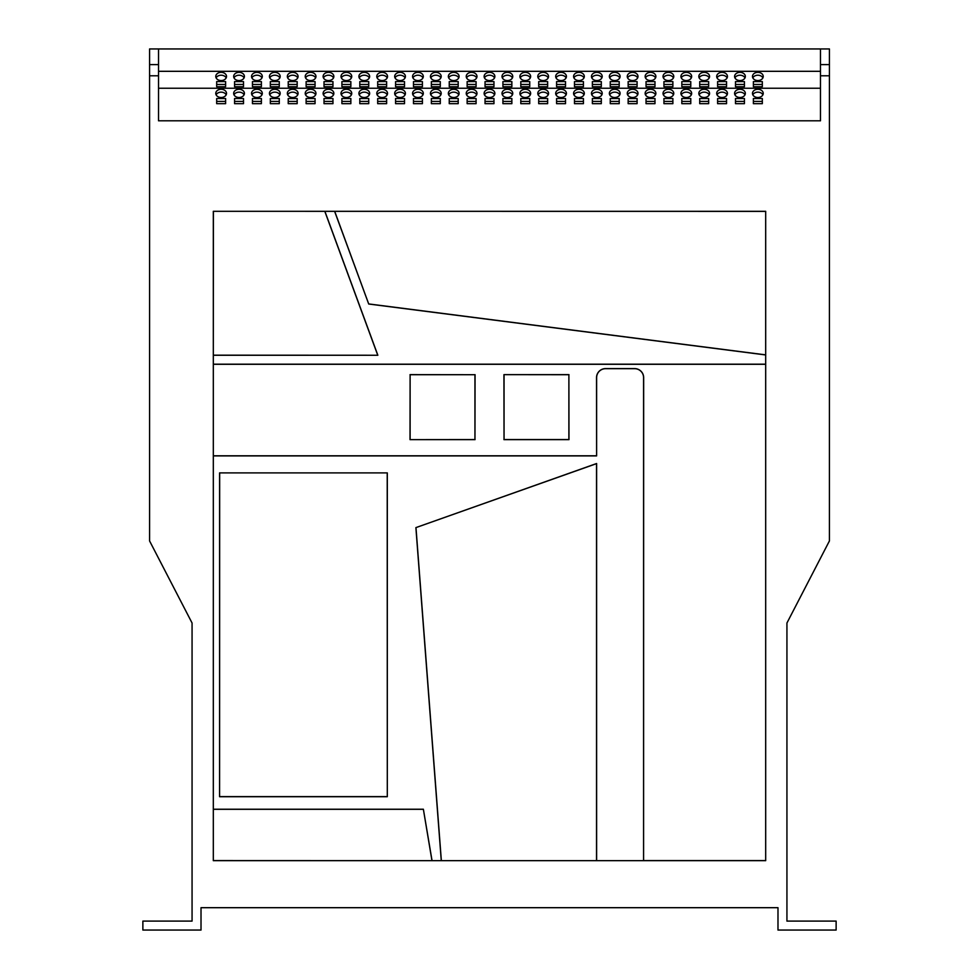 <?xml version="1.0" encoding="UTF-8"?>
<svg xmlns="http://www.w3.org/2000/svg" width="979" height="979" viewBox="0 0 979 979"><rect width="100%" height="100%" fill="white"/><g stroke="black" fill="none" stroke-linecap="round" stroke-linejoin="round"><path stroke-width="1.47" d="M798.105 921.104L824.942 921.104L798.105 921.104M435.826 89.273A5.372 4.112 0 0 0 430.466 93.384A5.372 4.112 0 0 0 435.826 97.496A5.372 4.112 0 0 0 441.199 93.384A5.372 4.112 0 0 0 435.826 89.273M440.856 94.828A5.372 4.112 0 0 0 435.826 92.148A5.372 4.112 0 0 0 430.797 94.828M453.718 89.273A5.372 4.112 0 0 0 448.358 93.384A5.372 4.112 0 0 0 453.718 97.496A5.372 4.112 0 0 0 459.09 93.384A5.372 4.112 0 0 0 453.718 89.273M458.747 94.828A5.372 4.112 0 0 0 453.718 92.148A5.372 4.112 0 0 0 448.688 94.828M400.044 89.273A5.372 4.112 0 0 0 394.684 93.384A5.372 4.112 0 0 0 400.044 97.496A5.372 4.112 0 0 0 405.416 93.384A5.372 4.112 0 0 0 400.044 89.273M405.073 94.828A5.372 4.112 0 0 0 400.044 92.148A5.372 4.112 0 0 0 395.014 94.828M417.935 89.273A5.372 4.112 0 0 0 412.575 93.384A5.372 4.112 0 0 0 417.935 97.496A5.372 4.112 0 0 0 423.307 93.384A5.372 4.112 0 0 0 417.935 89.273M422.965 94.828A5.372 4.112 0 0 0 417.935 92.148A5.372 4.112 0 0 0 412.905 94.828M507.391 89.273A5.372 4.112 0 0 0 502.019 93.384A5.372 4.112 0 0 0 507.391 97.496A5.372 4.112 0 0 0 512.763 93.384A5.372 4.112 0 0 0 507.391 89.273M512.421 94.828A5.372 4.112 0 0 0 507.391 92.148A5.372 4.112 0 0 0 502.362 94.828M525.282 89.273A5.372 4.112 0 0 0 519.91 93.384A5.372 4.112 0 0 0 525.282 97.496A5.372 4.112 0 0 0 530.642 93.384A5.372 4.112 0 0 0 525.282 89.273M530.312 94.828A5.372 4.112 0 0 0 525.282 92.148A5.372 4.112 0 0 0 520.253 94.828M471.609 89.273A5.372 4.112 0 0 0 466.237 93.384A5.372 4.112 0 0 0 471.609 97.496A5.372 4.112 0 0 0 476.981 93.384A5.372 4.112 0 0 0 471.609 89.273M476.638 94.828A5.372 4.112 0 0 0 471.609 92.148A5.372 4.112 0 0 0 466.579 94.828M489.5 89.273A5.372 4.112 0 0 0 484.128 93.384A5.372 4.112 0 0 0 489.5 97.496A5.372 4.112 0 0 0 494.872 93.384A5.372 4.112 0 0 0 489.5 89.273M494.53 94.828A5.372 4.112 0 0 0 489.5 92.148A5.372 4.112 0 0 0 484.47 94.828M292.709 89.273A5.372 4.112 0 0 0 287.337 93.384A5.372 4.112 0 0 0 292.709 97.496A5.372 4.112 0 0 0 298.069 93.384A5.372 4.112 0 0 0 292.709 89.273M297.738 94.828A5.372 4.112 0 0 0 292.709 92.148A5.372 4.112 0 0 0 287.679 94.828M310.6 89.273A5.372 4.112 0 0 0 305.228 93.384A5.372 4.112 0 0 0 310.6 97.496A5.372 4.112 0 0 0 315.96 93.384A5.372 4.112 0 0 0 310.6 89.273M315.63 94.828A5.372 4.112 0 0 0 310.6 92.148A5.372 4.112 0 0 0 305.57 94.828M256.926 89.273A5.372 4.112 0 0 0 251.554 93.384A5.372 4.112 0 0 0 256.926 97.496A5.372 4.112 0 0 0 262.299 93.384A5.372 4.112 0 0 0 256.926 89.273M261.956 94.828A5.372 4.112 0 0 0 256.926 92.148A5.372 4.112 0 0 0 251.897 94.828M274.818 89.273A5.372 4.112 0 0 0 269.445 93.384A5.372 4.112 0 0 0 274.818 97.496A5.372 4.112 0 0 0 280.178 93.384A5.372 4.112 0 0 0 274.818 89.273M279.847 94.828A5.372 4.112 0 0 0 274.818 92.148A5.372 4.112 0 0 0 269.788 94.828M364.261 89.273A5.372 4.112 0 0 0 358.901 93.384A5.372 4.112 0 0 0 364.261 97.496A5.372 4.112 0 0 0 369.634 93.384A5.372 4.112 0 0 0 364.261 89.273M369.291 94.828A5.372 4.112 0 0 0 364.261 92.148A5.372 4.112 0 0 0 359.244 94.828M382.153 89.273A5.372 4.112 0 0 0 376.793 93.384A5.372 4.112 0 0 0 382.153 97.496A5.372 4.112 0 0 0 387.525 93.384A5.372 4.112 0 0 0 382.153 89.273M387.182 94.828A5.372 4.112 0 0 0 382.153 92.148A5.372 4.112 0 0 0 377.135 94.828M328.491 89.273A5.372 4.112 0 0 0 323.119 93.384A5.372 4.112 0 0 0 328.491 97.496A5.372 4.112 0 0 0 333.851 93.384A5.372 4.112 0 0 0 328.491 89.273M333.521 94.828A5.372 4.112 0 0 0 328.491 92.148A5.372 4.112 0 0 0 323.462 94.828M346.382 89.273A5.372 4.112 0 0 0 341.01 93.384A5.372 4.112 0 0 0 346.382 97.496A5.372 4.112 0 0 0 351.742 93.384A5.372 4.112 0 0 0 346.382 89.273M351.4 94.828A5.372 4.112 0 0 0 346.382 92.148A5.372 4.112 0 0 0 341.353 94.828M722.074 89.273A5.372 4.112 0 0 0 716.701 93.384A5.372 4.112 0 0 0 722.074 97.496A5.372 4.112 0 0 0 727.446 93.384A5.372 4.112 0 0 0 722.074 89.273M727.103 94.828A5.372 4.112 0 0 0 722.074 92.148A5.372 4.112 0 0 0 717.044 94.828M739.965 89.273A5.372 4.112 0 0 0 734.593 93.384A5.372 4.112 0 0 0 739.965 97.496A5.372 4.112 0 0 0 745.337 93.384A5.372 4.112 0 0 0 739.965 89.273M744.995 94.828A5.372 4.112 0 0 0 739.965 92.148A5.372 4.112 0 0 0 734.935 94.828M686.291 89.273A5.372 4.112 0 0 0 680.931 93.384A5.372 4.112 0 0 0 686.291 97.496A5.372 4.112 0 0 0 691.663 93.384A5.372 4.112 0 0 0 686.291 89.273M691.321 94.828A5.372 4.112 0 0 0 686.291 92.148A5.372 4.112 0 0 0 681.262 94.828M704.182 89.273A5.372 4.112 0 0 0 698.822 93.384A5.372 4.112 0 0 0 704.182 97.496A5.372 4.112 0 0 0 709.555 93.384A5.372 4.112 0 0 0 704.182 89.273M709.212 94.828A5.372 4.112 0 0 0 704.182 92.148A5.372 4.112 0 0 0 699.153 94.828M757.856 89.273A5.372 4.112 0 0 0 752.484 93.384A5.372 4.112 0 0 0 757.856 97.496A5.372 4.112 0 0 0 763.228 93.384A5.372 4.112 0 0 0 757.856 89.273M762.886 94.828A5.372 4.112 0 0 0 757.856 92.148A5.372 4.112 0 0 0 752.827 94.828M578.956 89.273A5.372 4.112 0 0 0 573.584 93.384A5.372 4.112 0 0 0 578.956 97.496A5.372 4.112 0 0 0 584.316 93.384A5.372 4.112 0 0 0 578.956 89.273M583.986 94.828A5.372 4.112 0 0 0 578.956 92.148A5.372 4.112 0 0 0 573.927 94.828M596.847 89.273A5.372 4.112 0 0 0 591.475 93.384A5.372 4.112 0 0 0 596.847 97.496A5.372 4.112 0 0 0 602.207 93.384A5.372 4.112 0 0 0 596.847 89.273M601.865 94.828A5.372 4.112 0 0 0 596.847 92.148A5.372 4.112 0 0 0 591.818 94.828M543.174 89.273A5.372 4.112 0 0 0 537.801 93.384A5.372 4.112 0 0 0 543.174 97.496A5.372 4.112 0 0 0 548.534 93.384A5.372 4.112 0 0 0 543.174 89.273M548.203 94.828A5.372 4.112 0 0 0 543.174 92.148A5.372 4.112 0 0 0 538.144 94.828M561.065 89.273A5.372 4.112 0 0 0 555.693 93.384A5.372 4.112 0 0 0 561.065 97.496A5.372 4.112 0 0 0 566.425 93.384A5.372 4.112 0 0 0 561.065 89.273M566.095 94.828A5.372 4.112 0 0 0 561.065 92.148A5.372 4.112 0 0 0 556.035 94.828M650.509 89.273A5.372 4.112 0 0 0 645.149 93.384A5.372 4.112 0 0 0 650.509 97.496A5.372 4.112 0 0 0 655.881 93.384A5.372 4.112 0 0 0 650.509 89.273M655.538 94.828A5.372 4.112 0 0 0 650.509 92.148A5.372 4.112 0 0 0 645.479 94.828M668.4 89.273A5.372 4.112 0 0 0 663.04 93.384A5.372 4.112 0 0 0 668.4 97.496A5.372 4.112 0 0 0 673.772 93.384A5.372 4.112 0 0 0 668.4 89.273M673.43 94.828A5.372 4.112 0 0 0 668.4 92.148A5.372 4.112 0 0 0 663.37 94.828M614.739 89.273A5.372 4.112 0 0 0 609.366 93.384A5.372 4.112 0 0 0 614.739 97.496A5.372 4.112 0 0 0 620.099 93.384A5.372 4.112 0 0 0 614.739 89.273M619.756 94.828A5.372 4.112 0 0 0 614.739 92.148A5.372 4.112 0 0 0 609.709 94.828M632.618 89.273A5.372 4.112 0 0 0 627.258 93.384A5.372 4.112 0 0 0 632.618 97.496A5.372 4.112 0 0 0 637.99 93.384A5.372 4.112 0 0 0 632.618 89.273M637.647 94.828A5.372 4.112 0 0 0 632.618 92.148A5.372 4.112 0 0 0 627.6 94.828M239.035 89.273A5.372 4.112 0 0 0 233.663 93.384A5.372 4.112 0 0 0 239.035 97.496A5.372 4.112 0 0 0 244.407 93.384A5.372 4.112 0 0 0 239.035 89.273M244.065 94.828A5.372 4.112 0 0 0 239.035 92.148A5.372 4.112 0 0 0 234.005 94.828M239.035 72.336A5.372 4.112 0 0 0 233.663 76.448A5.372 4.112 0 0 0 239.035 80.559A5.372 4.112 0 0 0 244.407 76.448A5.372 4.112 0 0 0 239.035 72.336M244.065 77.892A5.372 4.112 0 0 0 239.035 75.212A5.372 4.112 0 0 0 234.005 77.892M221.144 89.273A5.372 4.112 0 0 0 215.772 93.384A5.372 4.112 0 0 0 221.144 97.496A5.372 4.112 0 0 0 226.516 93.384A5.372 4.112 0 0 0 221.144 89.273M226.173 94.828A5.372 4.112 0 0 0 221.144 92.148A5.372 4.112 0 0 0 216.114 94.828M221.144 72.336A5.372 4.112 0 0 0 215.772 76.448A5.372 4.112 0 0 0 221.144 80.559A5.372 4.112 0 0 0 226.516 76.448A5.372 4.112 0 0 0 221.144 72.336M226.173 77.892A5.372 4.112 0 0 0 221.144 75.212A5.372 4.112 0 0 0 216.114 77.892M256.926 72.336A5.372 4.112 0 0 0 251.554 76.448A5.372 4.112 0 0 0 256.926 80.559A5.372 4.112 0 0 0 262.299 76.448A5.372 4.112 0 0 0 256.926 72.336M261.956 77.892A5.372 4.112 0 0 0 256.926 75.212A5.372 4.112 0 0 0 251.897 77.892M274.818 72.336A5.372 4.112 0 0 0 269.445 76.448A5.372 4.112 0 0 0 274.818 80.559A5.372 4.112 0 0 0 280.178 76.448A5.372 4.112 0 0 0 274.818 72.336M279.847 77.892A5.372 4.112 0 0 0 274.818 75.212A5.372 4.112 0 0 0 269.788 77.892M292.709 72.336A5.372 4.112 0 0 0 287.337 76.448A5.372 4.112 0 0 0 292.709 80.559A5.372 4.112 0 0 0 298.069 76.448A5.372 4.112 0 0 0 292.709 72.336M297.738 77.892A5.372 4.112 0 0 0 292.709 75.212A5.372 4.112 0 0 0 287.679 77.892M310.6 72.336A5.372 4.112 0 0 0 305.228 76.448A5.372 4.112 0 0 0 310.6 80.559A5.372 4.112 0 0 0 315.96 76.448A5.372 4.112 0 0 0 310.6 72.336M315.63 77.892A5.372 4.112 0 0 0 310.6 75.212A5.372 4.112 0 0 0 305.57 77.892M328.491 72.336A5.372 4.112 0 0 0 323.119 76.448A5.372 4.112 0 0 0 328.491 80.559A5.372 4.112 0 0 0 333.851 76.448A5.372 4.112 0 0 0 328.491 72.336M333.521 77.892A5.372 4.112 0 0 0 328.491 75.212A5.372 4.112 0 0 0 323.462 77.892M346.382 72.336A5.372 4.112 0 0 0 341.01 76.448A5.372 4.112 0 0 0 346.382 80.559A5.372 4.112 0 0 0 351.742 76.448A5.372 4.112 0 0 0 346.382 72.336M351.4 77.892A5.372 4.112 0 0 0 346.382 75.212A5.372 4.112 0 0 0 341.353 77.892M364.261 72.336A5.372 4.112 0 0 0 358.901 76.448A5.372 4.112 0 0 0 364.261 80.559A5.372 4.112 0 0 0 369.634 76.448A5.372 4.112 0 0 0 364.261 72.336M369.291 77.892A5.372 4.112 0 0 0 364.261 75.212A5.372 4.112 0 0 0 359.244 77.892M382.153 72.336A5.372 4.112 0 0 0 376.793 76.448A5.372 4.112 0 0 0 382.153 80.559A5.372 4.112 0 0 0 387.525 76.448A5.372 4.112 0 0 0 382.153 72.336M387.182 77.892A5.372 4.112 0 0 0 382.153 75.212A5.372 4.112 0 0 0 377.135 77.892M400.044 72.336A5.372 4.112 0 0 0 394.684 76.448A5.372 4.112 0 0 0 400.044 80.559A5.372 4.112 0 0 0 405.416 76.448A5.372 4.112 0 0 0 400.044 72.336M405.073 77.892A5.372 4.112 0 0 0 400.044 75.212A5.372 4.112 0 0 0 395.014 77.892M417.935 72.336A5.372 4.112 0 0 0 412.575 76.448A5.372 4.112 0 0 0 417.935 80.559A5.372 4.112 0 0 0 423.307 76.448A5.372 4.112 0 0 0 417.935 72.336M422.965 77.892A5.372 4.112 0 0 0 417.935 75.212A5.372 4.112 0 0 0 412.905 77.892M435.826 72.336A5.372 4.112 0 0 0 430.466 76.448A5.372 4.112 0 0 0 435.826 80.559A5.372 4.112 0 0 0 441.199 76.448A5.372 4.112 0 0 0 435.826 72.336M440.856 77.892A5.372 4.112 0 0 0 435.826 75.212A5.372 4.112 0 0 0 430.797 77.892M453.718 72.336A5.372 4.112 0 0 0 448.358 76.448A5.372 4.112 0 0 0 453.718 80.559A5.372 4.112 0 0 0 459.09 76.448A5.372 4.112 0 0 0 453.718 72.336M458.747 77.892A5.372 4.112 0 0 0 453.718 75.212A5.372 4.112 0 0 0 448.688 77.892M471.609 72.336A5.372 4.112 0 0 0 466.237 76.448A5.372 4.112 0 0 0 471.609 80.559A5.372 4.112 0 0 0 476.981 76.448A5.372 4.112 0 0 0 471.609 72.336M476.638 77.892A5.372 4.112 0 0 0 471.609 75.212A5.372 4.112 0 0 0 466.579 77.892M489.5 72.336A5.372 4.112 0 0 0 484.128 76.448A5.372 4.112 0 0 0 489.5 80.559A5.372 4.112 0 0 0 494.872 76.448A5.372 4.112 0 0 0 489.5 72.336M494.53 77.892A5.372 4.112 0 0 0 489.5 75.212A5.372 4.112 0 0 0 484.47 77.892M507.391 72.336A5.372 4.112 0 0 0 502.019 76.448A5.372 4.112 0 0 0 507.391 80.559A5.372 4.112 0 0 0 512.763 76.448A5.372 4.112 0 0 0 507.391 72.336M512.421 77.892A5.372 4.112 0 0 0 507.391 75.212A5.372 4.112 0 0 0 502.362 77.892M525.282 72.336A5.372 4.112 0 0 0 519.91 76.448A5.372 4.112 0 0 0 525.282 80.559A5.372 4.112 0 0 0 530.642 76.448A5.372 4.112 0 0 0 525.282 72.336M530.312 77.892A5.372 4.112 0 0 0 525.282 75.212A5.372 4.112 0 0 0 520.253 77.892M543.174 72.336A5.372 4.112 0 0 0 537.801 76.448A5.372 4.112 0 0 0 543.174 80.559A5.372 4.112 0 0 0 548.534 76.448A5.372 4.112 0 0 0 543.174 72.336M548.203 77.892A5.372 4.112 0 0 0 543.174 75.212A5.372 4.112 0 0 0 538.144 77.892M561.065 72.336A5.372 4.112 0 0 0 555.693 76.448A5.372 4.112 0 0 0 561.065 80.559A5.372 4.112 0 0 0 566.425 76.448A5.372 4.112 0 0 0 561.065 72.336M566.095 77.892A5.372 4.112 0 0 0 561.065 75.212A5.372 4.112 0 0 0 556.035 77.892M578.956 72.336A5.372 4.112 0 0 0 573.584 76.448A5.372 4.112 0 0 0 578.956 80.559A5.372 4.112 0 0 0 584.316 76.448A5.372 4.112 0 0 0 578.956 72.336M583.986 77.892A5.372 4.112 0 0 0 578.956 75.212A5.372 4.112 0 0 0 573.927 77.892M596.847 72.336A5.372 4.112 0 0 0 591.475 76.448A5.372 4.112 0 0 0 596.847 80.559A5.372 4.112 0 0 0 602.207 76.448A5.372 4.112 0 0 0 596.847 72.336M601.865 77.892A5.372 4.112 0 0 0 596.847 75.212A5.372 4.112 0 0 0 591.818 77.892M614.739 72.336A5.372 4.112 0 0 0 609.366 76.448A5.372 4.112 0 0 0 614.739 80.559A5.372 4.112 0 0 0 620.099 76.448A5.372 4.112 0 0 0 614.739 72.336M619.756 77.892A5.372 4.112 0 0 0 614.739 75.212A5.372 4.112 0 0 0 609.709 77.892M632.618 72.336A5.372 4.112 0 0 0 627.258 76.448A5.372 4.112 0 0 0 632.618 80.559A5.372 4.112 0 0 0 637.99 76.448A5.372 4.112 0 0 0 632.618 72.336M637.647 77.892A5.372 4.112 0 0 0 632.618 75.212A5.372 4.112 0 0 0 627.6 77.892M650.509 72.336A5.372 4.112 0 0 0 645.149 76.448A5.372 4.112 0 0 0 650.509 80.559A5.372 4.112 0 0 0 655.881 76.448A5.372 4.112 0 0 0 650.509 72.336M655.538 77.892A5.372 4.112 0 0 0 650.509 75.212A5.372 4.112 0 0 0 645.479 77.892M668.4 72.336A5.372 4.112 0 0 0 663.04 76.448A5.372 4.112 0 0 0 668.4 80.559A5.372 4.112 0 0 0 673.772 76.448A5.372 4.112 0 0 0 668.4 72.336M673.43 77.892A5.372 4.112 0 0 0 668.4 75.212A5.372 4.112 0 0 0 663.37 77.892M686.291 72.336A5.372 4.112 0 0 0 680.931 76.448A5.372 4.112 0 0 0 686.291 80.559A5.372 4.112 0 0 0 691.663 76.448A5.372 4.112 0 0 0 686.291 72.336M691.321 77.892A5.372 4.112 0 0 0 686.291 75.212A5.372 4.112 0 0 0 681.262 77.892M704.182 72.336A5.372 4.112 0 0 0 698.822 76.448A5.372 4.112 0 0 0 704.182 80.559A5.372 4.112 0 0 0 709.555 76.448A5.372 4.112 0 0 0 704.182 72.336M709.212 77.892A5.372 4.112 0 0 0 704.182 75.212A5.372 4.112 0 0 0 699.153 77.892M722.074 72.336A5.372 4.112 0 0 0 716.701 76.448A5.372 4.112 0 0 0 722.074 80.559A5.372 4.112 0 0 0 727.446 76.448A5.372 4.112 0 0 0 722.074 72.336M727.103 77.892A5.372 4.112 0 0 0 722.074 75.212A5.372 4.112 0 0 0 717.044 77.892M739.965 72.336A5.372 4.112 0 0 0 734.593 76.448A5.372 4.112 0 0 0 739.965 80.559A5.372 4.112 0 0 0 745.337 76.448A5.372 4.112 0 0 0 739.965 72.336M744.995 77.892A5.372 4.112 0 0 0 739.965 75.212A5.372 4.112 0 0 0 734.935 77.892M757.856 72.336A5.372 4.112 0 0 0 752.484 76.448A5.372 4.112 0 0 0 757.856 80.559A5.372 4.112 0 0 0 763.228 76.448A5.372 4.112 0 0 0 757.856 72.336M762.886 77.892A5.372 4.112 0 0 0 757.856 75.212A5.372 4.112 0 0 0 752.827 77.892M219.577 472.894L387.305 472.894L387.305 796.71L219.577 796.71L219.577 472.894L387.305 472.894M213.398 860.59L432.045 860.663L423.369 809.229L213.312 809.229L213.312 860.663L596.615 860.663L596.615 463.52L415.891 527.62L441.272 860.663L643.582 860.663L643.582 377.625A8.946 8.946 0 0 0 634.637 368.679L605.56 368.679A8.946 8.946 0 0 0 596.615 377.625L596.615 455.896L213.312 455.896L213.312 860.663M765.602 211.378L213.312 211.305L213.312 364.2L765.688 364.2L765.688 211.305L334.598 211.305L368.716 304.016L765.688 354.949L765.688 211.305M213.398 211.378L213.312 355.255L377.845 355.255L324.869 211.305L213.312 211.305M158.525 64.602L158.525 120.796L820.475 120.796L820.475 75.787L829.421 75.787L829.421 540.934L786.932 623.011L786.932 921.104L836.127 921.104L836.127 930.05L777.987 930.05L777.987 907.692L201.013 907.692L201.013 930.05L142.873 930.05L142.873 921.104L192.068 921.104L192.068 623.011L149.579 540.934L149.579 64.602L158.525 64.602L158.525 48.95L829.421 48.95L829.421 75.787M158.525 75.787L149.579 75.787M762.323 86.727L762.323 81.587L753.377 81.587L753.377 86.727L762.323 86.727L762.323 84.463L753.377 84.463L753.377 86.727M744.432 86.727L744.432 81.587L735.498 81.587L735.498 86.727L744.432 86.727L744.432 84.463L735.498 84.463L735.498 86.727M726.553 86.727L726.553 81.587L717.607 81.587L717.607 86.727L726.553 86.727L726.553 84.463L717.607 84.463L717.607 86.727M708.661 86.727L708.661 81.587L699.716 81.587L699.716 86.727L708.661 86.727L708.661 84.463L699.716 84.463L699.716 86.727M690.77 86.727L690.77 81.587L681.825 81.587L681.825 86.727L690.77 86.727L690.77 84.463L681.825 84.463L681.825 86.727M672.879 86.727L672.879 81.587L663.933 81.587L663.933 86.727L672.879 86.727L672.879 84.463L663.933 84.463L663.933 86.727M654.988 86.727L654.988 81.587L646.042 81.587L646.042 86.727L654.988 86.727L654.988 84.463L646.042 84.463L646.042 86.727M637.096 86.727L637.096 81.587L628.151 81.587L628.151 86.727L637.096 86.727L637.096 84.463L628.151 84.463L628.151 86.727M619.205 86.727L619.205 81.587L610.26 81.587L610.26 86.727L619.205 86.727L619.205 84.463L610.26 84.463L610.26 86.727M601.314 86.727L601.314 81.587L592.368 81.587L592.368 86.727L601.314 86.727L601.314 84.463L592.368 84.463L592.368 86.727M583.423 86.727L583.423 81.587L574.477 81.587L574.477 86.727L583.423 86.727L583.423 84.463L574.477 84.463L574.477 86.727M565.532 86.727L565.532 81.587L556.586 81.587L556.586 86.727L565.532 86.727L565.532 84.463L556.586 84.463L556.586 86.727M547.64 86.727L547.64 81.587L538.695 81.587L538.695 86.727L547.64 86.727L547.64 84.463L538.695 84.463L538.695 86.727M529.749 86.727L529.749 81.587L520.804 81.587L520.804 86.727L529.749 86.727L529.749 84.463L520.804 84.463L520.804 86.727M511.858 86.727L511.858 81.587L502.912 81.587L502.912 86.727L511.858 86.727L511.858 84.463L502.912 84.463L502.912 86.727M493.967 86.727L493.967 81.587L485.033 81.587L485.033 86.727L493.967 86.727L493.967 84.463L485.033 84.463L485.033 86.727M476.088 86.727L476.088 81.587L467.142 81.587L467.142 86.727L476.088 86.727L476.088 84.463L467.142 84.463L467.142 86.727M458.196 86.727L458.196 81.587L449.251 81.587L449.251 86.727L458.196 86.727L458.196 84.463L449.251 84.463L449.251 86.727M440.305 86.727L440.305 81.587L431.36 81.587L431.36 86.727L440.305 86.727L440.305 84.463L431.36 84.463L431.36 86.727M422.414 86.727L422.414 81.587L413.468 81.587L413.468 86.727L422.414 86.727L422.414 84.463L413.468 84.463L413.468 86.727M404.523 86.727L404.523 81.587L395.577 81.587L395.577 86.727L404.523 86.727L404.523 84.463L395.577 84.463L395.577 86.727M386.632 86.727L386.632 81.587L377.686 81.587L377.686 86.727L386.632 86.727L386.632 84.463L377.686 84.463L377.686 86.727M368.74 86.727L368.74 81.587L359.795 81.587L359.795 86.727L368.74 86.727L368.74 84.463L359.795 84.463L359.795 86.727M350.849 86.727L350.849 81.587L341.904 81.587L341.904 86.727L350.849 86.727L350.849 84.463L341.904 84.463L341.904 86.727M332.958 86.727L332.958 81.587L324.012 81.587L324.012 86.727L332.958 86.727L332.958 84.463L324.012 84.463L324.012 86.727M315.067 86.727L315.067 81.587L306.121 81.587L306.121 86.727L315.067 86.727L315.067 84.463L306.121 84.463L306.121 86.727M297.175 86.727L297.175 81.587L288.23 81.587L288.23 86.727L297.175 86.727L297.175 84.463L288.23 84.463L288.23 86.727M279.284 86.727L279.284 81.587L270.339 81.587L270.339 86.727L279.284 86.727L279.284 84.463L270.339 84.463L270.339 86.727M261.393 86.727L261.393 81.587L252.447 81.587L252.447 86.727L261.393 86.727L261.393 84.463L252.447 84.463L252.447 86.727M829.421 64.602L820.475 64.602L820.475 48.95M820.475 64.602L820.475 75.787M158.525 48.95L149.579 48.95L149.579 64.602M413.468 98.524L413.468 103.664L422.414 103.664L422.414 98.524L413.468 98.524M431.36 98.524L431.36 103.664L440.305 103.664L440.305 98.524L431.36 98.524M377.686 98.524L377.686 103.664L386.632 103.664L386.632 98.524L377.686 98.524M395.577 98.524L395.577 103.664L404.523 103.664L404.523 98.524L395.577 98.524M485.033 98.524L485.033 103.664L493.967 103.664L493.967 98.524L485.033 98.524M502.912 98.524L502.912 103.664L511.858 103.664L511.858 98.524L502.912 98.524M449.251 98.524L449.251 103.664L458.196 103.664L458.196 98.524L449.251 98.524M467.142 98.524L467.142 103.664L476.088 103.664L476.088 98.524L467.142 98.524M270.339 98.524L270.339 103.664L279.284 103.664L279.284 98.524L270.339 98.524M288.23 98.524L288.23 103.664L297.175 103.664L297.175 98.524L288.23 98.524M234.568 98.524L234.568 103.664L243.502 103.664L243.502 98.524L234.568 98.524M252.447 98.524L252.447 103.664L261.393 103.664L261.393 98.524L252.447 98.524M341.904 98.524L341.904 103.664L350.849 103.664L350.849 98.524L341.904 98.524M359.795 98.524L359.795 103.664L368.74 103.664L368.74 98.524L359.795 98.524M306.121 98.524L306.121 103.664L315.067 103.664L315.067 98.524L306.121 98.524M324.012 98.524L324.012 103.664L332.958 103.664L332.958 98.524L324.012 98.524M699.716 98.524L699.716 103.664L708.661 103.664L708.661 98.524L699.716 98.524M717.607 98.524L717.607 103.664L726.553 103.664L726.553 98.524L717.607 98.524M663.933 98.524L663.933 103.664L672.879 103.664L672.879 98.524L663.933 98.524M681.825 98.524L681.825 103.664L690.77 103.664L690.77 98.524L681.825 98.524M753.377 98.524L753.377 103.664L762.323 103.664L762.323 98.524L753.377 98.524M735.498 98.524L735.498 103.664L744.432 103.664L744.432 98.524L735.498 98.524M556.586 98.524L556.586 103.664L565.532 103.664L565.532 98.524L556.586 98.524M574.477 98.524L574.477 103.664L583.423 103.664L583.423 98.524L574.477 98.524M520.804 98.524L520.804 103.664L529.749 103.664L529.749 98.524L520.804 98.524M538.695 98.524L538.695 103.664L547.64 103.664L547.64 98.524L538.695 98.524M628.151 98.524L628.151 103.664L637.096 103.664L637.096 98.524L628.151 98.524M646.042 98.524L646.042 103.664L654.988 103.664L654.988 98.524L646.042 98.524M592.368 98.524L592.368 103.664L601.314 103.664L601.314 98.524L592.368 98.524M610.26 98.524L610.26 103.664L619.205 103.664L619.205 98.524L610.26 98.524M216.677 98.524L216.677 103.664L225.623 103.664L225.623 98.524L216.677 98.524M158.525 88.245L820.475 88.245M234.568 81.587L234.568 86.727L243.502 86.727L243.502 81.587L234.568 81.587M216.677 81.587L216.677 86.727L225.623 86.727L225.623 81.587L216.677 81.587M158.525 71.308L820.475 71.308M225.623 86.727L225.623 84.463L216.677 84.463L216.677 86.727M225.623 103.664L225.623 101.4L216.677 101.4L216.677 103.664M243.502 86.727L243.502 84.463L234.568 84.463L234.568 86.727M619.205 103.664L619.205 101.4L610.26 101.4L610.26 103.664M601.314 103.664L601.314 101.4L592.368 101.4L592.368 103.664M654.988 103.664L654.988 101.4L646.042 101.4L646.042 103.664M637.096 103.664L637.096 101.4L628.151 101.4L628.151 103.664M547.64 103.664L547.64 101.4L538.695 101.4L538.695 103.664M529.749 103.664L529.749 101.4L520.804 101.4L520.804 103.664M583.423 103.664L583.423 101.4L574.477 101.4L574.477 103.664M565.532 103.664L565.532 101.4L556.586 101.4L556.586 103.664M744.432 103.664L744.432 101.4L735.498 101.4L735.498 103.664M762.323 103.664L762.323 101.4L753.377 101.4L753.377 103.664M690.77 103.664L690.77 101.4L681.825 101.4L681.825 103.664M672.879 103.664L672.879 101.4L663.933 101.4L663.933 103.664M726.553 103.664L726.553 101.4L717.607 101.4L717.607 103.664M708.661 103.664L708.661 101.4L699.716 101.4L699.716 103.664M332.958 103.664L332.958 101.4L324.012 101.4L324.012 103.664M315.067 103.664L315.067 101.4L306.121 101.4L306.121 103.664M368.74 103.664L368.74 101.4L359.795 101.4L359.795 103.664M350.849 103.664L350.849 101.4L341.904 101.4L341.904 103.664M261.393 103.664L261.393 101.4L252.447 101.4L252.447 103.664M243.502 103.664L243.502 101.4L234.568 101.4L234.568 103.664M297.175 103.664L297.175 101.4L288.23 101.4L288.23 103.664M279.284 103.664L279.284 101.4L270.339 101.4L270.339 103.664M476.088 103.664L476.088 101.4L467.142 101.4L467.142 103.664M458.196 103.664L458.196 101.4L449.251 101.4L449.251 103.664M511.858 103.664L511.858 101.4L502.912 101.4L502.912 103.664M493.967 103.664L493.967 101.4L485.033 101.4L485.033 103.664M404.523 103.664L404.523 101.4L395.577 101.4L395.577 103.664M386.632 103.664L386.632 101.4L377.686 101.4L377.686 103.664M440.305 103.664L440.305 101.4L431.36 101.4L431.36 103.664M422.414 103.664L422.414 101.4L413.468 101.4L413.468 103.664M213.312 364.2L213.312 455.896L213.312 364.2M596.615 455.896L596.541 377.625A9.019 9.019 0 0 1 605.56 368.606L634.637 368.606A9.019 9.019 0 0 1 643.656 377.625L643.582 860.663L765.688 860.663L765.688 364.2L765.688 860.663M213.398 355.181L377.845 355.255M377.735 355.181L324.82 211.378M334.708 211.378L368.716 304.016M368.777 303.943L765.602 354.863M410.115 439.571L410.115 374.712L474.962 374.712L474.962 439.571L410.03 439.644L410.115 374.712M410.03 374.639L474.962 374.712M475.048 374.639L474.962 439.571M504.038 374.712L504.038 439.571L568.885 439.571L568.885 374.712L503.952 374.639L504.038 439.571M503.952 439.644L568.97 439.644L568.885 374.712M568.97 374.639L503.952 374.639M643.656 860.59L765.602 860.59M213.398 364.286L765.602 364.286M596.541 455.81L213.398 455.81M475.048 439.644L410.03 439.644M596.541 860.59L596.541 463.63L415.891 527.62M415.977 527.669L441.345 860.59M387.219 472.967L387.305 796.71M219.663 472.967L219.577 796.71M219.663 796.625L387.219 796.625M431.959 860.59L423.369 809.229M423.307 809.303L213.398 809.303"/></g></svg>
